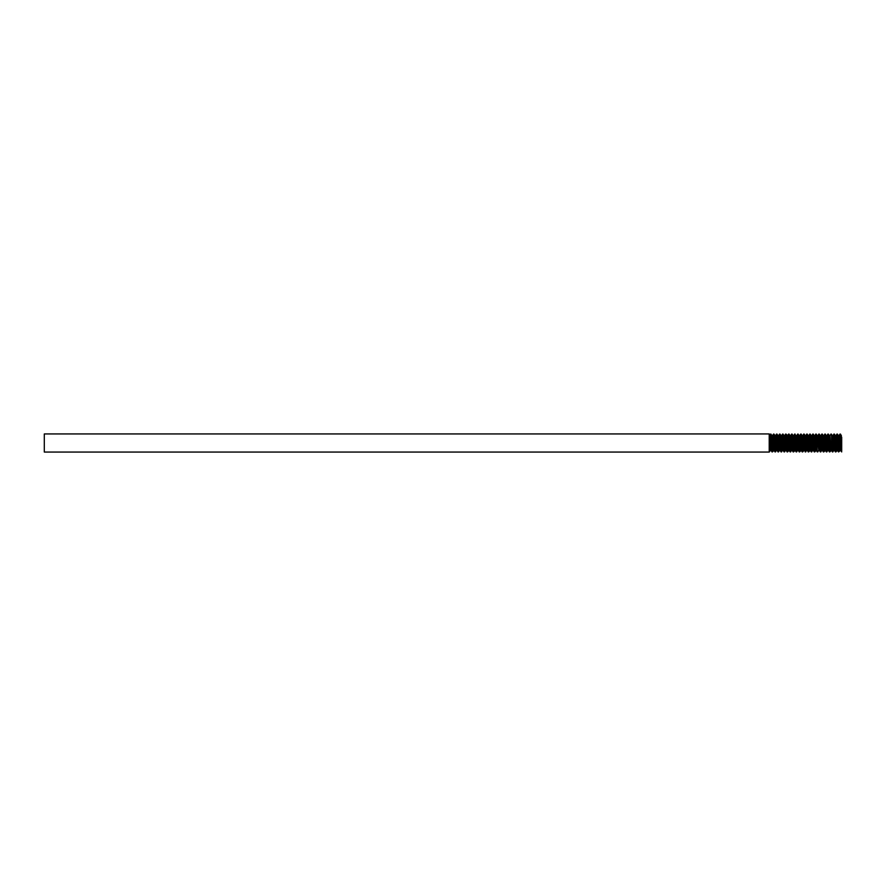 <?xml version="1.0" encoding="UTF-8"?>
<svg xmlns="http://www.w3.org/2000/svg" width="886" height="886" viewBox="0 0 886 886"><rect width="100%" height="100%" fill="white"/><g stroke="black" fill="none" stroke-linecap="round" stroke-linejoin="round"><path stroke-width="1.33" d="M772.969 447.186L772.315 451.572L770.986 434.107L772.005 451.926L770.975 450.188L770.277 443C769.923 436.355 769.569 434.439 769.214 437.23L770.41 450.232L771.008 450.232M770.72 434.993L770.222 442.247M769.945 447.186L769.214 451.007L769.701 443.753M769.978 438.814L770.499 434.074M774.718 443L773.522 434.074L774.729 450.265L775.471 451.926L774.718 443M773.744 434.993L773.245 442.247M772.227 451.007L772.725 443.753M773.002 438.814L773.522 434.074M777.731 443L776.535 434.074L777.853 451.184L778.495 451.926L777.731 443M776.756 434.993L776.269 442.247M775.992 447.186L775.471 451.926M775.25 451.007L775.748 443.753M776.014 438.814L776.535 434.074M780.754 443L779.558 434.074L780.976 451.749L780.754 443M779.78 434.993L779.281 442.247M779.015 447.186L778.539 451.893L779.525 450.188L778.019 435.812L777.022 434.107M778.273 451.007L778.761 443.753M779.038 438.814L779.558 434.074M783.778 443L782.582 434.074L783.855 450.874L784.553 451.915L783.778 443M782.028 447.186L781.507 451.926M781.286 451.007L781.784 443.753M782.061 438.814L782.537 434.107L781.552 435.812M786.801 443L785.605 434.074L786.978 451.583L787.554 451.926L786.801 443M785.827 434.993L785.328 442.247M785.051 447.186L784.575 451.893L785.561 450.188M784.309 451.007L784.808 443.753M785.085 438.814L785.605 434.074M789.814 443L788.618 434.074L789.858 450.509L790.567 451.926L789.814 443M788.839 434.993L788.352 442.247M788.075 447.186L787.554 451.926M787.333 451.007L787.831 443.753M788.097 438.814L788.573 434.107L787.588 435.812M792.837 443L791.641 434.074L792.981 451.351L793.59 451.926L792.837 443M791.098 447.186L790.578 451.926M790.356 451.007L790.844 443.753M791.12 438.814L791.641 434.074M797.134 447.186L796.558 451.882L795.096 434.074M794.111 447.186L793.59 451.926M793.369 451.007L793.867 443.753M794.144 438.814L794.897 435.137L795.861 450.099L796.614 451.926M800.158 447.186L799.438 451.24L797.688 434.074L799.194 451.926L798.164 450.188L796.702 435.768L796.104 435.768M796.392 451.007L796.891 443.753M796.647 435.812L797.688 434.074M801.896 443L800.711 434.074L802.107 451.694L801.896 443M799.416 451.007L799.903 443.753M800.18 438.814L800.7 434.074M806.703 450.188L805.684 451.926L805.44 450.93L804.488 435.978L803.724 434.074L805.241 451.926M804.233 450.232L802.65 451.926M802.439 451.007L802.926 443.753M803.203 438.814L803.724 434.074M807.943 443L806.747 434.074L808.11 451.495L808.697 451.926L807.943 443M806.227 438.814L806.747 434.074M812.75 450.188L811.687 451.915L810.491 435.558L809.771 434.074L811.709 451.926M810.756 447.186L810.291 450.232L808.697 451.926M808.73 435.812L809.76 434.074M813.979 443L812.783 434.074L814.112 451.251L814.732 451.926L813.979 443M811.753 435.812L812.783 434.074M817.003 443L815.784 434.074L817.224 451.782L817.003 443M816.028 434.993L815.53 442.247M816.792 447.186L816.338 450.232L814.732 451.926M820.026 443L818.83 434.074L820.115 450.952L820.768 451.926L820.026 443M819.052 434.993L818.553 442.247M817.789 435.812L818.83 434.074M823.039 443L821.843 434.074L823.227 451.627L823.803 451.926L823.039 443M821.809 450.188L820.779 451.926M826.062 443L824.866 434.074L826.106 450.597L826.815 451.926L826.062 443M825.852 447.186L825.398 450.232L823.803 451.926M824.345 438.814L824.866 434.074M829.086 443L827.889 434.074L829.23 451.406L829.839 451.926L829.086 443M827.856 450.188L826.815 451.926M826.848 435.812L827.889 434.074M833.892 450.188L832.862 451.926L832.574 450.431L831.389 434.107L832.419 451.926L831.389 450.188L829.927 435.768L829.307 435.768L828.853 438.814M831.899 447.186L831.445 450.232L829.839 451.926M829.872 435.812L830.913 434.074M835.121 443L833.925 434.074L835.232 451.14L835.875 451.926L835.121 443M832.895 435.812L833.925 434.074M840.958 447.186L840.504 450.232L838.82 451.805L837.613 435.059L836.949 434.074L838.455 451.926L837.425 450.188L835.963 435.768M837.934 447.186L837.48 450.232L835.875 451.926M836.428 438.814L836.949 434.074M841.168 443L840.415 434.074L840.725 443C841.047 450.376 841.379 453.045 841.7 451.007L841.168 443M839.452 438.814L839.972 434.074M772.492 451.893L774.021 450.232L772.537 435.768L771.95 435.768M773.434 450.232L771.972 435.812L770.986 434.107M777.066 450.232L775.56 435.768L774.962 435.768M777.044 450.232L776.446 450.232L774.995 435.812L774.01 434.107M779.47 450.232L780.068 450.232L779.337 443L778.584 435.768L777.986 435.768M783.113 450.232L781.607 435.768L781.009 435.768M781.552 451.893L782.548 450.188L781.031 435.812L780.045 434.107M786.137 450.232L784.619 435.768L784.032 435.768M786.103 450.232L785.505 450.232L784.055 435.812L783.069 434.107M787.599 451.893L789.127 450.232L787.643 435.768L786.081 434.107M788.529 450.232L787.078 435.812M792.173 450.232L790.666 435.768L790.068 435.768M792.15 450.232L791.552 450.232L790.09 435.812L789.105 434.107M793.635 451.893L795.163 450.232L793.679 435.768L793.092 435.768M794.576 450.232L793.114 435.812L792.128 434.107M796.658 451.893L797.644 450.188L796.137 435.812L795.628 438.814M799.681 451.893L801.21 450.232L799.726 435.768L799.128 435.768M800.612 450.232L799.161 435.812L798.164 434.107M804.255 450.232L802.749 435.768L802.151 435.768M802.439 437.23L801.941 443.753M803.635 450.232L802.173 435.812L801.664 438.814M804.211 434.107L805.197 435.812L806.659 450.232L807.246 450.232L806.526 443L805.762 435.768L804.687 438.814M805.452 437.23L804.964 443.753M810.291 450.232L808.785 435.768L808.165 435.768L807.711 438.814M808.475 437.23L807.977 443.753M809.671 450.232L808.165 435.768M811.188 435.768L812.695 450.232L813.293 450.232L811.809 435.768L811.211 435.768L810.723 438.814M811.498 437.23L811 443.753M816.338 450.232L814.832 435.768L814.234 435.768M814.511 437.23L814.024 443.753M815.718 450.232L814.256 435.812L813.27 434.107M814.201 435.768L813.747 438.814M819.816 447.186L819.306 450.188L817.844 435.768L817.224 435.768L816.77 438.814M817.534 437.23L817.047 443.753M817.8 451.893L818.786 450.188L817.224 435.768M822.839 447.186L822.319 450.188L820.868 435.768L820.248 435.768L819.783 438.814M820.558 437.23L820.059 443.753M822.374 450.232L821.754 450.232L820.248 435.768M819.539 442.247L819.052 448.77M825.398 450.232L823.891 435.768L823.271 435.768L822.806 438.814M823.581 437.23L823.083 443.753M824.777 450.232L823.271 435.768M828.875 447.186L828.366 450.188L826.904 435.768L826.284 435.768L825.83 438.814M826.594 437.23L826.106 443.753M828.421 450.232L827.801 450.232L826.284 435.768M829.617 437.23L829.119 443.753M830.813 450.232L829.307 435.768M834.922 447.186L834.402 450.188L832.951 435.768L832.331 435.768L831.865 438.814M832.641 437.23L832.142 443.753M834.457 450.232L833.837 450.232L832.331 435.768M831.622 442.247L831.123 448.77M835.664 437.23L835.166 443.753M836.86 450.232L835.398 435.812L834.889 438.814M834.645 442.247L834.147 448.77M840.504 450.232L838.987 435.768L838.366 435.768L837.912 438.814M838.677 437.23L838.189 443.753M839.884 450.232L838.366 435.768M837.669 442.247L837.17 448.77M841.39 435.768L840.936 438.814M840.681 442.247L840.194 448.77M841.202 443.753L841.7 437.23L841.7 451.007M840.449 450.188L841.7 451.926M769.214 452.059L769.214 433.941L44.3 433.941L44.3 452.059L769.214 452.059M796.137 435.812L794.664 434.074M805.673 451.926L804.2 450.188M783.08 450.232L782.493 450.232M798.186 450.232L797.588 450.232M819.362 450.232L818.73 450.232M835.974 435.768L835.343 435.768M770.466 450.188L769.469 451.893M776.501 450.188L775.516 451.893M791.608 450.188L790.622 451.893M802.173 435.812L801.188 434.107M808.22 435.812L807.235 434.107M811.244 435.812L810.247 434.107M817.28 435.812L816.294 434.107M820.303 435.812L819.317 434.107M823.315 435.812L822.33 434.107M826.339 435.812L825.353 434.107M829.362 435.812L828.377 434.107M832.386 435.812L831.389 434.107M835.398 435.812L834.413 434.107M838.422 435.812L837.436 434.107M841.445 435.812L840.46 434.107M770.455 434.107L769.469 435.812M773.478 434.107L772.481 435.812M774.984 451.893L773.999 450.188M776.49 434.107L775.505 435.812M778.008 451.893L777.022 450.188M779.514 434.107L778.528 435.812M781.02 451.893L780.034 450.188M784.044 451.893L783.058 450.188M785.561 434.107L784.564 435.812M787.067 451.893L786.081 450.188M790.09 451.893L789.094 450.188M791.597 434.107L790.611 435.812M793.103 451.893L792.117 450.188M794.62 434.107L793.635 435.812M796.126 451.893L795.141 450.188M800.656 434.107L799.67 435.812M802.173 451.893L801.177 450.188M803.68 434.107L802.694 435.812M806.703 434.107L805.706 435.812M808.209 451.893L807.224 450.188M811.233 451.893L810.247 450.188M814.256 451.893L813.259 450.188M815.762 434.107L814.777 435.812M817.269 451.893L816.283 450.188M820.292 451.893L819.306 450.188M821.798 434.107L820.813 435.812M823.315 451.893L822.319 450.188M824.822 434.107L823.836 435.812M826.328 451.893L825.342 450.188M829.351 451.893L828.366 450.188M835.398 451.893L834.402 450.188M836.905 434.107L835.919 435.812M839.928 434.107L838.931 435.812"/></g></svg>
